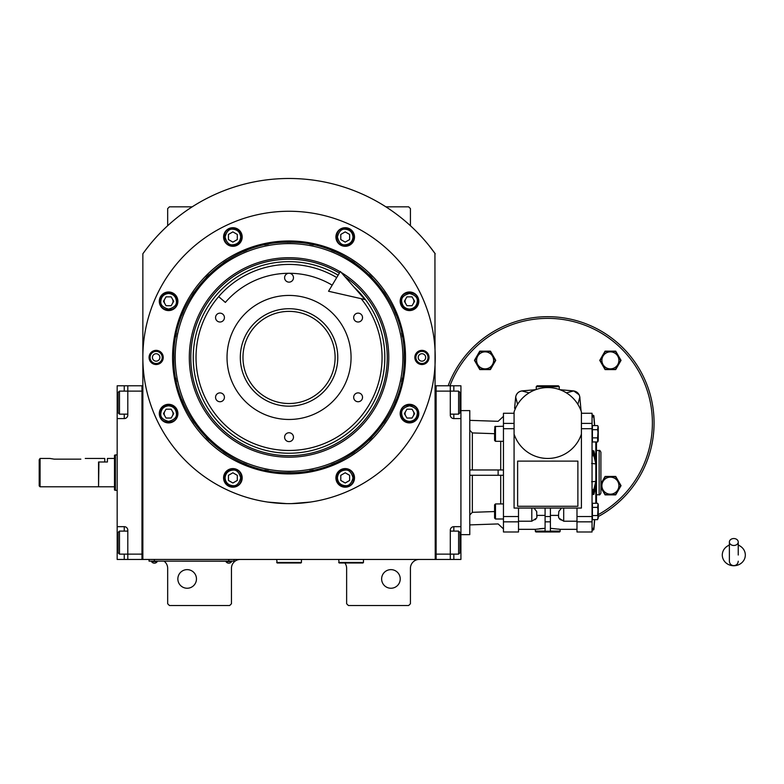<?xml version="1.0" encoding="UTF-8"?>
<svg xmlns="http://www.w3.org/2000/svg" width="784" height="784" viewBox="0 0 784 784"><rect width="100%" height="100%" fill="white"/><g stroke="black" fill="none" stroke-linecap="round" stroke-linejoin="round"><path stroke-width="1.18" d="M429.113 245.696L435.228 253.791A179.536 179.536 0 0 0 142.855 253.791L142.855 559.453L435.228 559.453L434.934 253.369M344.862 562.99A8.859 8.859 0 0 1 346.636 568.312L346.636 603.749L348.41 605.522L408.65 605.522L410.424 603.749L410.424 568.312A8.859 8.859 0 0 1 419.283 559.453M337.777 559.453A8.859 8.859 0 0 1 338.659 559.492M164.121 561.217A8.859 8.859 0 0 1 167.668 568.312L167.668 603.749L169.442 605.522L229.683 605.522L231.456 603.749L231.456 568.312A8.859 8.859 0 0 1 240.316 559.453M167.668 225.723L167.668 208.603L169.442 206.829L192.207 206.829M385.875 206.829L408.65 206.829L410.424 208.603L410.424 225.723M405.651 411.394A4.43 4.43 0 0 0 405.651 415.824M413.325 415.824A4.43 4.43 0 0 0 413.325 411.394M405.651 299.067A4.43 4.43 0 0 0 405.651 303.496M413.325 303.496A4.43 4.43 0 0 0 413.325 299.067M164.767 299.067A4.43 4.43 0 0 0 164.767 303.496M172.441 303.496A4.43 4.43 0 0 0 172.441 299.067M164.767 411.394A4.43 4.43 0 0 0 164.767 415.824M172.441 415.824A4.43 4.43 0 0 0 172.441 411.394M148.98 245.696L145.775 249.812M144.883 251.007L143.717 252.595M143.384 253.056L142.855 253.791M400.232 578.945A9.3 9.3 0 0 0 390.932 569.635A9.3 9.3 0 0 0 381.632 578.945A9.3 9.3 0 0 0 390.932 588.245A9.3 9.3 0 0 0 400.232 578.945M196.461 578.945A9.3 9.3 0 0 0 187.16 569.635A9.3 9.3 0 0 0 177.85 578.945A9.3 9.3 0 0 0 187.16 588.245A9.3 9.3 0 0 0 196.461 578.945M232.338 561.128L228.801 561.128L234.112 561.128L234.112 559.453M150.832 561.128L228.801 561.217M228.801 559.453L228.801 561.128L154.379 561.128L154.379 559.453M149.058 559.453L149.058 561.128L154.379 561.217M225.959 561.217L225.959 561.618A3.371 3.371 0 0 0 231.633 561.618L225.959 561.618M157.212 561.217L157.212 561.618A3.371 3.371 0 0 1 151.537 561.618L157.212 561.618M405.514 357.445A116.463 116.463 0 0 1 289.041 473.918A116.463 116.463 0 0 1 172.578 357.445A116.463 116.463 0 0 1 289.041 240.982A116.463 116.463 0 0 1 405.514 357.445M404.221 357.445C405.808 418.989 350.585 474.212 289.041 472.625C227.497 474.212 172.284 418.989 173.872 357.445C172.284 295.901 227.497 240.688 289.041 242.266C350.585 240.688 405.808 295.901 404.221 357.445M291.579 503.612L310.307 502.074M267.785 502.074L286.513 503.612M142.855 357.445A146.187 146.187 0 0 0 289.041 503.632A146.187 146.187 0 0 0 435.228 357.445A146.187 146.187 0 0 0 289.041 211.259A146.187 146.187 0 0 0 142.855 357.445M429.024 357.445A7.085 7.085 0 0 1 421.939 364.531A7.085 7.085 0 0 1 414.854 357.445A7.085 7.085 0 0 1 421.939 350.36A7.085 7.085 0 0 1 429.024 357.445M163.239 357.445A7.085 7.085 0 0 1 156.153 364.531A7.085 7.085 0 0 1 149.058 357.445A7.085 7.085 0 0 1 156.153 350.36A7.085 7.085 0 0 1 163.239 357.445M418.793 301.281A9.3 9.3 0 0 0 409.493 291.981A9.3 9.3 0 0 0 400.183 301.281A9.3 9.3 0 0 0 409.493 310.582A9.3 9.3 0 0 0 418.793 301.281M354.515 237.003A9.3 9.3 0 0 0 345.205 227.703A9.3 9.3 0 0 0 335.905 237.003A9.3 9.3 0 0 0 345.205 246.303A9.3 9.3 0 0 0 354.515 237.003M242.187 237.003A9.3 9.3 0 0 0 232.877 227.703A9.3 9.3 0 0 0 223.577 237.003A9.3 9.3 0 0 0 232.877 246.303A9.3 9.3 0 0 0 242.187 237.003M177.899 301.281A9.3 9.3 0 0 0 168.599 291.981A9.3 9.3 0 0 0 159.299 301.281A9.3 9.3 0 0 0 168.599 310.582A9.3 9.3 0 0 0 177.899 301.281M177.899 413.609A9.3 9.3 0 0 0 168.599 404.309A9.3 9.3 0 0 0 159.299 413.609A9.3 9.3 0 0 0 168.599 422.909A9.3 9.3 0 0 0 177.899 413.609M242.187 477.887A9.3 9.3 0 0 0 232.877 468.587A9.3 9.3 0 0 0 223.577 477.887A9.3 9.3 0 0 0 232.877 487.197A9.3 9.3 0 0 0 242.187 477.887M354.515 477.887A9.3 9.3 0 0 0 345.205 468.587A9.3 9.3 0 0 0 335.905 477.887A9.3 9.3 0 0 0 345.205 487.197A9.3 9.3 0 0 0 354.515 477.887M418.793 413.609A9.3 9.3 0 0 0 409.493 404.309A9.3 9.3 0 0 0 400.183 413.609A9.3 9.3 0 0 0 409.493 422.909A9.3 9.3 0 0 0 418.793 413.609M289.041 471.292A113.847 113.847 0 0 0 402.888 357.445A113.847 113.847 0 0 0 289.041 243.599A113.847 113.847 0 0 0 175.195 357.445A113.847 113.847 0 0 0 289.041 471.292M287.62 472.615A115.179 115.179 0 0 0 290.462 472.615M309.651 470.763A115.179 115.179 0 0 0 313.375 470.028M331.367 464.569A115.179 115.179 0 0 0 334.866 463.119M351.448 454.25A115.179 115.179 0 0 0 354.603 452.143M369.137 440.216A115.179 115.179 0 0 0 371.812 437.541M383.748 423.007A115.179 115.179 0 0 0 385.846 419.852M394.715 403.27A115.179 115.179 0 0 0 396.165 399.771M401.624 381.769A115.179 115.179 0 0 0 402.359 378.055M402.359 336.836A115.179 115.179 0 0 0 401.624 333.122M396.165 315.129A115.179 115.179 0 0 0 394.715 311.63M385.846 295.039A115.179 115.179 0 0 0 383.748 291.893M371.812 277.36A115.179 115.179 0 0 0 369.137 274.674M354.603 262.748A115.179 115.179 0 0 0 351.448 260.641M334.866 251.782A115.179 115.179 0 0 0 331.367 250.331M313.375 244.873A115.179 115.179 0 0 0 309.651 244.128M290.942 242.285A115.179 115.179 0 0 0 287.15 242.285M268.432 244.128A115.179 115.179 0 0 0 264.718 244.873M246.725 250.331A115.179 115.179 0 0 0 243.226 251.782M226.645 260.641A115.179 115.179 0 0 0 223.489 262.748M208.956 274.674A115.179 115.179 0 0 0 206.27 277.36M194.344 291.893A115.179 115.179 0 0 0 192.237 295.039M183.378 311.63A115.179 115.179 0 0 0 181.927 315.129M176.469 333.122A115.179 115.179 0 0 0 175.724 336.836M175.724 378.055A115.179 115.179 0 0 0 176.469 381.769M181.927 399.771A115.179 115.179 0 0 0 183.378 403.27M192.237 419.852A115.179 115.179 0 0 0 194.344 423.007M206.27 437.541A115.179 115.179 0 0 0 208.956 440.216M223.489 452.143A115.179 115.179 0 0 0 226.645 454.25M243.226 463.119A115.179 115.179 0 0 0 246.725 464.569M264.718 470.028A115.179 115.179 0 0 0 268.432 470.763M340.158 271.803A99.744 99.744 0 0 0 189.307 357.445A99.744 99.744 0 0 0 289.041 457.19A99.744 99.744 0 0 0 341.167 272.411M344.803 276.576A98.235 98.235 0 0 1 289.041 455.68A98.235 98.235 0 0 1 240.541 272.019A98.235 98.235 0 0 1 339.394 273.097M353.8 286.856A95.795 95.795 0 0 1 289.041 453.24A95.795 95.795 0 0 1 241.746 274.145A95.795 95.795 0 0 1 338.139 275.194M289.041 308.72A48.726 48.726 0 0 1 337.777 357.445A48.726 48.726 0 0 1 289.041 406.171A48.726 48.726 0 0 1 240.316 357.445A48.726 48.726 0 0 1 289.041 308.72M361.159 298.684A93.031 93.031 0 0 1 289.041 450.477A93.031 93.031 0 0 1 196.02 357.445A93.031 93.031 0 0 1 336.718 277.565A93.031 93.031 0 0 0 218.658 296.626L225.361 302.418A84.172 84.172 0 0 1 332.181 285.17M289.041 419.469A62.014 62.014 0 0 1 227.027 357.445A62.014 62.014 0 0 1 289.041 295.431A62.014 62.014 0 0 1 351.065 357.445A62.014 62.014 0 0 1 289.041 419.469M358.102 392.882A4.43 4.43 0 0 0 353.672 397.312A4.43 4.43 0 0 0 358.102 401.741A4.43 4.43 0 0 0 362.531 397.312A4.43 4.43 0 0 0 358.102 392.882M358.102 313.149A4.43 4.43 0 0 0 353.672 317.579A4.43 4.43 0 0 0 358.102 322.008A4.43 4.43 0 0 0 362.531 317.579A4.43 4.43 0 0 0 358.102 313.149M289.041 273.283A4.43 4.43 0 0 0 284.612 277.712A4.43 4.43 0 0 0 289.041 282.142A4.43 4.43 0 0 0 293.471 277.712A4.43 4.43 0 0 0 289.041 273.283M219.99 313.149A4.43 4.43 0 0 0 215.561 317.579A4.43 4.43 0 0 0 219.99 322.008A4.43 4.43 0 0 0 224.42 317.579A4.43 4.43 0 0 0 219.99 313.149M219.99 392.882A4.43 4.43 0 0 0 215.561 397.312A4.43 4.43 0 0 0 219.99 401.741A4.43 4.43 0 0 0 224.42 397.312A4.43 4.43 0 0 0 219.99 392.882M289.041 432.758A4.43 4.43 0 0 0 284.612 437.188A4.43 4.43 0 0 0 289.041 441.617A4.43 4.43 0 0 0 293.471 437.188A4.43 4.43 0 0 0 289.041 432.758M409.493 421.41C414.187 420.91 416.794 418.313 417.284 413.609C417.725 409.924 415.128 407.327 409.493 405.818C403.848 407.327 401.251 409.924 401.692 413.609C402.192 418.313 404.789 420.91 409.493 421.41M409.493 422.468C414.873 421.949 417.823 418.989 418.352 413.609C418.901 402.182 400.085 402.182 400.634 413.609C401.153 418.989 404.113 421.949 409.493 422.468M406.935 409.179L404.377 413.609L406.935 418.039L412.051 418.039L414.609 413.609L412.051 409.179L406.935 409.179M409.493 309.082C414.187 308.582 416.794 305.985 417.284 301.281C417.725 297.597 415.128 295 409.493 293.49C403.848 295 401.251 297.597 401.692 301.281C402.192 305.985 404.789 308.582 409.493 309.082M409.493 310.141C414.873 309.621 417.823 306.662 418.352 301.281C418.901 289.855 400.085 289.855 400.634 301.281C401.153 306.662 404.113 309.621 409.493 310.141M406.935 296.852L404.377 301.281L406.935 305.711L412.051 305.711L414.609 301.281L412.051 296.852L406.935 296.852M240.678 237.003C240.178 232.299 237.581 229.702 232.877 229.202C229.193 228.761 226.596 231.358 225.086 237.003C226.596 242.638 229.193 245.245 232.877 244.794C237.581 244.304 240.178 241.707 240.678 237.003M241.737 237.003C241.217 231.623 238.258 228.663 232.877 228.144C221.451 227.595 221.451 246.411 232.877 245.862C238.258 245.333 241.217 242.383 241.737 237.003M228.448 239.561L232.877 242.119L237.307 239.561L237.307 234.445L232.877 231.888L228.448 234.445L228.448 239.561M168.599 405.818C163.895 406.308 161.298 408.905 160.808 413.609C160.357 417.294 162.954 419.901 168.599 421.41C174.244 419.901 176.841 417.294 176.4 413.609C175.9 408.905 173.303 406.308 168.599 405.818M168.599 404.75C163.219 405.279 160.269 408.229 159.74 413.609C159.191 425.036 178.007 425.036 177.458 413.609C176.939 408.229 173.979 405.279 168.599 404.75M171.157 418.039L173.715 413.609L171.157 409.179L166.041 409.179L163.484 413.609L166.041 418.039L171.157 418.039M337.414 477.887C337.904 482.591 340.511 485.188 345.205 485.688C348.9 486.129 351.497 483.532 353.006 477.887C351.497 472.252 348.9 469.655 345.205 470.096C340.511 470.596 337.904 473.193 337.414 477.887M336.346 477.887C336.875 483.277 339.825 486.227 345.205 486.756C356.642 487.295 356.642 468.489 345.205 469.028C339.825 469.557 336.875 472.507 336.346 477.887M349.635 475.329L345.205 472.781L340.775 475.329L340.775 480.445L345.205 483.003L349.635 480.445L349.635 475.329M353.006 237.003C352.506 232.299 349.909 229.702 345.205 229.202C341.52 228.761 338.923 231.358 337.414 237.003C338.923 242.638 341.52 245.245 345.205 244.794C349.909 244.304 352.506 241.707 353.006 237.003M354.064 237.003C353.545 231.623 350.595 228.663 345.205 228.144C333.778 227.595 333.778 246.411 345.205 245.862C350.595 245.333 353.545 242.383 354.064 237.003M340.775 239.561L345.205 242.119L349.635 239.561L349.635 234.445L345.205 231.888L340.775 234.445L340.775 239.561M168.599 293.49C163.895 293.98 161.298 296.577 160.808 301.281C160.357 304.966 162.954 307.563 168.599 309.082C174.244 307.563 176.841 304.966 176.4 301.281C175.9 296.577 173.303 293.98 168.599 293.49M168.599 292.422C163.219 292.951 160.269 295.901 159.74 301.281C159.191 312.708 178.007 312.708 177.458 301.281C176.939 295.901 173.979 292.951 168.599 292.422M171.157 305.711L173.715 301.281L171.157 296.852L166.041 296.852L163.484 301.281L166.041 305.711L171.157 305.711M225.086 477.887C225.576 482.591 228.183 485.188 232.877 485.688C236.562 486.129 239.169 483.532 240.678 477.887C239.169 472.252 236.562 469.655 232.877 470.096C228.183 470.596 225.576 473.193 225.086 477.887M224.018 477.887C224.547 483.277 227.497 486.227 232.877 486.756C244.314 487.295 244.314 468.489 232.877 469.028C227.497 469.557 224.547 472.507 224.018 477.887M237.307 475.329L232.877 472.781L228.448 475.329L228.448 480.445L232.877 483.003L237.307 480.445L237.307 475.329M428.005 357.445A6.066 6.066 0 0 1 421.939 363.511A6.066 6.066 0 0 1 415.873 357.445A6.066 6.066 0 0 1 421.939 351.379A6.066 6.066 0 0 1 428.005 357.445M418.215 357.445A3.724 3.724 0 0 0 421.939 361.169A3.724 3.724 0 0 0 425.663 357.445A3.724 3.724 0 0 0 421.939 353.721A3.724 3.724 0 0 0 418.215 357.445M150.087 357.445A6.066 6.066 0 0 1 156.153 351.379A6.066 6.066 0 0 1 162.21 357.445A6.066 6.066 0 0 1 156.153 363.511A6.066 6.066 0 0 1 150.087 357.445M159.867 357.445A3.724 3.724 0 0 0 156.153 353.721A3.724 3.724 0 0 0 152.429 357.445A3.724 3.724 0 0 0 156.153 361.169A3.724 3.724 0 0 0 159.867 357.445M335.111 357.445A46.07 46.07 0 0 1 289.041 403.515A46.07 46.07 0 0 1 242.971 357.445A46.07 46.07 0 0 1 289.041 311.375A46.07 46.07 0 0 1 335.111 357.445M450.29 531.101L458.62 531.101L458.62 554.131L450.29 554.131L450.29 530.209A3.548 3.548 0 0 1 453.838 526.672L460.923 526.672L460.923 385.797L436.12 385.797L436.12 559.453L450.29 559.453L450.29 554.131L436.12 554.131L436.12 391.118L458.62 391.118L458.62 414.148L450.29 414.148M460.923 526.672L460.923 559.453L450.29 559.453M460.923 418.578L453.838 418.578A3.548 3.548 0 0 1 450.29 415.04L450.29 385.797M436.12 385.797L435.228 385.797M436.12 559.453L435.228 559.453M460.041 393.646L460.041 392.529L458.62 391.118M460.041 392.529L460.041 412.727L458.62 414.148M460.041 412.727L460.041 411.61M458.62 531.101L460.041 532.512L460.041 552.72L458.62 554.131M127.802 414.148L119.472 414.148L119.472 391.118L127.802 391.118L127.802 415.04A3.548 3.548 0 0 1 124.254 418.578L117.169 418.578L117.169 526.672L124.254 526.672A3.548 3.548 0 0 1 127.802 530.209L127.802 559.453L141.973 559.453L141.973 385.797L127.802 385.797L127.802 391.118L141.973 391.118L141.973 554.131L119.472 554.131L119.472 531.101L127.802 531.101M117.169 418.578L117.169 385.797L127.802 385.797M127.802 559.453L124.254 559.453L124.254 554.131M117.169 526.672L117.169 559.453L124.254 559.453M127.792 415.304A3.548 3.548 0 0 1 124.254 418.578L124.254 414.148M141.973 559.453L142.855 559.453M141.973 385.797L142.855 385.797M119.472 414.148L118.051 412.727L118.051 392.529L119.472 391.118M118.051 551.593L118.051 552.72L119.472 554.131M118.051 552.72L118.051 532.512L119.472 531.101M118.051 532.512L118.051 533.639M98.559 486.443L98.911 461.992L107.418 461.992L107.418 458.444L114.503 458.444L114.503 455.23L115.395 454.906L115.395 455.435M117.169 490.343L115.395 490.343L115.395 454.906L117.169 454.906M115.395 456.19L115.395 468.195M115.395 477.054L115.395 490.343L114.503 490.02L114.503 455.23M98.911 486.795L114.503 486.795L114.503 490.02M114.503 486.795L114.503 458.444M338.659 559.453L339.188 562.99L362.933 562.99L363.462 562.461L338.659 562.461M363.462 559.453L363.462 562.461M276.644 559.453L277.173 562.99L300.919 562.99L301.448 562.461L276.644 562.461M301.448 559.453L301.448 562.461M733.804 545.478A4.43 3.469 0 0 0 738.234 542.009A4.43 3.469 0 0 0 733.804 538.539A4.43 3.469 0 0 0 729.375 542.009A4.43 3.469 0 0 0 733.804 545.478M738.234 555.033L738.234 542.009M729.375 545.135A11.515 10.711 180 0 0 727.258 546.213A11.515 10.711 180 0 0 722.809 558.218A11.515 10.711 180 0 0 733.804 565.744A11.515 10.711 180 0 0 744.8 558.218A11.515 10.711 180 0 0 740.351 546.213A11.515 10.711 180 0 0 738.234 545.135M364.883 299.527L328.545 291.256L340.354 271.48L364.883 299.527M54.263 459.159L49.833 458.444L54.263 459.159L80.84 459.159C86.554 458.385 86.554 458.385 80.84 459.159M85.27 458.444L104.762 458.444L104.762 461.992L98.559 461.992L98.559 486.795L40.082 486.795L39.2 485.913L39.2 459.787L40.082 458.444L39.2 459.787M40.082 486.795L40.082 458.444L49.833 458.444M559.805 389.687L573.663 390.922L559.805 389.687M581.414 413.266L592.047 413.266L592.047 531.983L576.985 531.983L576.985 508.061M559.443 529.21L558.58 529.073M550.407 528.308L560.148 529.327L560.148 531.101L550.407 531.101M591.587 481.758L595.82 481.386L593.89 489.314L593.89 494.332L592.047 494.606M600.907 484.375L605.277 476.799L615.509 476.799L620.624 485.659L615.509 494.518L605.277 494.518L600.907 486.942M610.393 494.155A8.506 8.506 0 0 0 618.899 485.659A8.506 8.506 0 0 0 610.393 477.152A8.506 8.506 0 0 0 601.896 485.659A8.506 8.506 0 0 0 610.393 494.155M600.907 487.648L605.081 494.871L615.714 494.871L621.036 485.659L615.714 476.447L605.081 476.447L600.907 483.669M481.837 369.225L479.984 369.225L474.869 360.366L479.984 351.506L490.216 351.506L495.331 360.366L490.216 369.225L481.837 369.225M485.1 368.862A8.506 8.506 0 0 0 493.606 360.366A8.506 8.506 0 0 0 485.1 351.859A8.506 8.506 0 0 0 476.603 360.366A8.506 8.506 0 0 0 485.1 368.862M479.779 369.578L490.421 369.578L495.743 360.366L490.421 351.144L479.779 351.144L474.457 360.366L479.779 369.578M607.139 369.225L605.277 369.225L600.172 360.366L605.277 351.506L615.509 351.506L620.624 360.366L615.509 369.225L607.139 369.225M610.393 368.862A8.506 8.506 0 0 0 618.899 360.366A8.506 8.506 0 0 0 610.393 351.859A8.506 8.506 0 0 0 601.896 360.366A8.506 8.506 0 0 0 610.393 368.862M605.081 369.578L615.714 369.578L621.036 360.366L615.714 351.144L605.081 351.144L599.76 360.366L605.081 369.578M519.684 391.549L521.84 390.922C518.371 391.579 516.313 393.637 515.666 397.096L516.274 394.969M516.372 394.783L517.597 393.049M517.773 392.862L519.518 391.628M521.84 390.922L535.688 389.687L521.84 390.922L529.112 392.872M579.209 394.95L579.827 397.096C579.18 393.637 577.122 391.579 573.663 390.922L579.131 394.783M579.827 397.096L581.071 410.953L579.827 397.096L577.886 404.368M517.607 404.368L515.666 397.096L514.598 408.268M592.41 429.691L597.614 429.691L598.212 433.777L598.055 431.171L597.614 437.874L592.41 437.874L592.41 425.594L597.614 425.594L598.055 426.231L598.251 440.588L598.251 426.976L597.614 425.594M592.41 437.874L592.41 441.97L597.614 441.97L597.614 437.874M592.41 507.375L597.614 507.375L598.212 511.462L598.055 508.855L597.614 515.558L592.41 515.558L592.41 503.279L597.614 503.279L598.055 503.916L598.251 518.263L598.251 504.661L597.614 503.279M598.123 516.529L597.614 515.558M592.41 515.558L592.41 519.645L597.614 519.645L598.055 516.303M597.614 507.375L598.055 504.024M598.251 511.462L598.251 518.263L598.251 511.462M597.614 429.691L598.055 426.339M598.251 433.777L598.251 440.588L598.251 433.777M598.055 441.225L597.614 441.97M593.89 494.332L595.82 486.443L595.82 481.415M592.047 489.579L593.89 489.314M592.047 528.289L592.998 528.289A0.882 0.833 0 0 0 593.89 527.514L593.89 529.249A0.882 0.833 180 0 1 592.998 530.023L592.047 530.023M593.89 529.249L594.693 519.645M593.89 527.514L594.546 519.645M494.586 435.826L494.851 426.516L503.455 426.251M494.586 431.739L494.586 429.691M495.478 426.251L495.478 441.314L494.586 440.432L494.586 433.777M494.586 513.51L494.586 515.558L494.586 513.51M494.586 511.462L494.586 504.818L495.478 503.936L495.478 518.998L494.586 518.106L494.586 509.424M503.455 416.353L498.134 421.322L469.783 420.351M494.586 433.689L472.35 432.925L469.783 430.269M469.783 469.969L503.455 469.969M498.134 469.969L498.134 475.28L469.783 475.28M503.455 475.28L498.134 475.28M469.783 514.98L472.35 512.324L494.586 511.55M469.783 524.898L498.134 523.928L503.455 528.896M518.508 508.061L518.508 531.983L503.455 531.983L503.455 413.266L514.079 413.266M460.923 410.61L469.783 410.61L469.783 534.639L460.923 534.639M600.907 472.625L600.907 492.999C600.083 494.684 599.495 495.272 599.133 494.773L599.133 450.477C599.574 450.026 600.162 450.614 600.907 452.25L600.907 472.625M596.477 441.97L596.477 503.279M592.047 415.226L592.998 415.226A0.882 0.833 0 0 1 593.89 416L593.89 417.725A0.882 0.833 180 0 0 592.998 416.961L592.047 416.961M594.693 425.594L593.89 416M594.546 425.594L593.89 417.725M591.587 463.491L595.82 463.863L595.82 458.807L593.89 450.908L593.89 455.935L592.047 455.671M592.047 450.643L593.89 450.908M595.82 463.834L593.89 455.935M517.626 506.288L517.626 461.11L577.877 461.11L577.877 506.288L517.626 506.288M514.079 434.071L514.079 411.943A35.437 35.437 0 0 1 581.414 411.943L581.414 508.061L514.079 508.061L514.079 434.071A35.437 35.437 0 0 0 581.414 434.071M559.266 386.688L536.236 386.688L537.118 385.797L558.384 385.797L559.266 386.688L559.266 389.491M536.236 386.688L536.236 389.491M539.529 528.73L545.096 528.308L535.345 529.327L535.345 531.101A0.882 0.882 0 0 0 536.236 531.983L559.266 531.983A0.882 0.882 0 0 0 560.148 531.101M550.407 508.061L550.407 531.248L545.096 531.248L545.096 508.061M536.873 517.391L536.648 511.462L533.982 508.061M536.991 515.402L545.096 515.402M561.52 508.061L558.845 511.462L558.502 515.402L550.407 515.402M558.502 515.402L558.737 517.783M537.001 515.411L537.001 516.431M535.786 519.194L534.825 519.792M536.746 511.825L536.844 512.344M547.751 531.209L545.194 531.248M563.079 520.36L562.412 520.292M561.422 520.066L560.864 519.87M560.256 519.576L559.698 519.184M558.62 517.391L558.541 516.881M573.663 390.922L566.391 392.872M654.062 423.007A106.32 106.32 0 0 1 598.251 516.568A106.32 106.32 0 0 0 566.656 318.382A106.32 106.32 0 0 0 448.154 385.797M453.838 385.797L453.838 391.118M460.923 402.633L460.041 402.633M460.923 542.616L460.041 542.616M453.838 554.131L453.838 559.453M453.838 414.148L453.838 418.578M453.838 526.672L453.838 531.101M117.169 402.633L118.051 402.633M124.254 391.118L124.254 385.797M117.169 542.616L118.051 542.616M124.254 531.101L124.254 526.672M576.985 516.538L592.047 516.538M595.82 463.863L595.82 481.386M449.957 385.797A104.635 104.635 0 0 1 652.386 423.007A104.635 104.635 0 0 1 598.251 514.647M592.998 489.579L592.998 494.606M592.998 528.289L592.998 530.023M500.702 441.314L500.702 469.969M472.35 469.969L472.35 432.925M500.702 475.28L500.702 503.936M472.35 512.324L472.35 475.28M592.998 415.226L592.998 416.961M592.998 450.643L592.998 455.671M595.82 441.97L595.82 458.807M595.82 486.443L595.82 503.279M545.096 531.101L535.345 531.101M550.407 516.538L545.096 516.538M550.407 521.84L545.096 521.84M531.797 508.061L531.797 521.213L536.648 518.067M576.985 521.213L563.696 521.213L563.696 508.061M576.985 521.84L592.047 521.84M581.414 428.711L592.047 428.711M592.047 423.409L581.414 423.409M514.079 423.409L503.455 423.409M503.455 428.711L514.079 428.711M503.455 516.538L518.508 516.538M503.455 521.84L518.508 521.84M729.375 542.009L729.375 561.217C729.639 563.912 731.109 565.391 733.804 565.646C736.499 565.391 737.969 563.912 738.234 561.217M729.375 544.851L727.258 546.213M729.375 555.033L729.375 561.217M738.234 544.851L740.351 546.213M495.478 441.314L503.455 441.314M495.478 503.936L503.455 503.936M495.478 518.998L503.455 518.998M596.477 494.773L599.133 494.773M596.477 450.477L599.133 450.477M518.508 521.213L531.797 521.213M563.696 521.213L558.845 518.067M535.345 529.327L518.508 529.327M560.148 529.327L576.985 529.327"/></g></svg>
